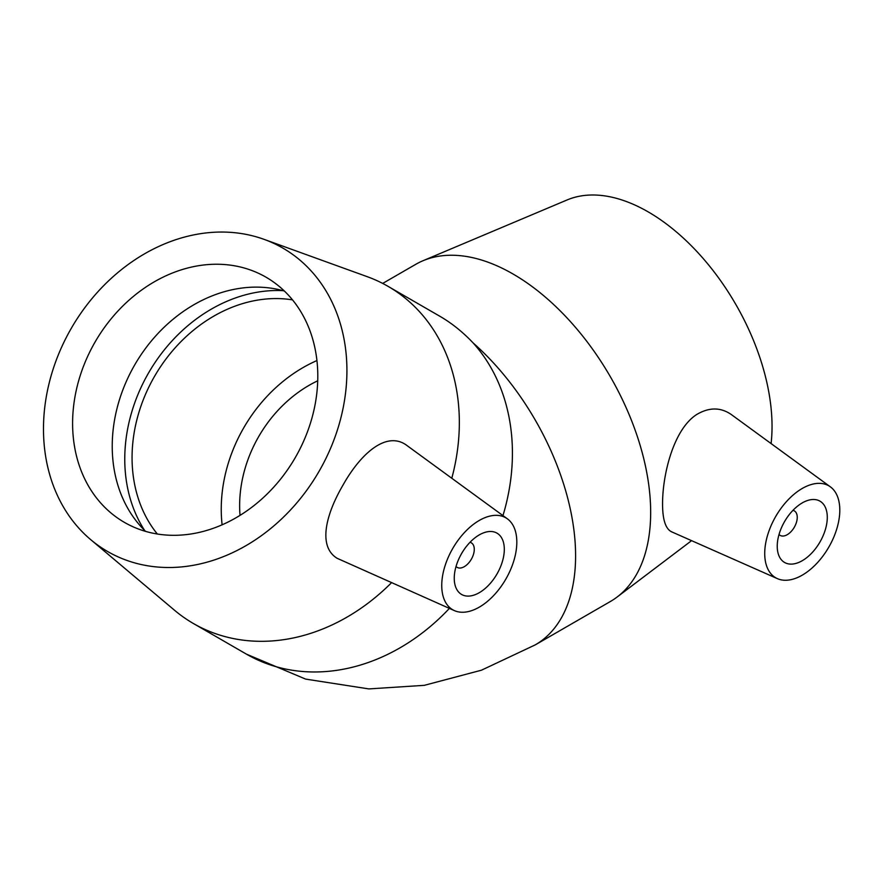 <?xml version="1.0" encoding="UTF-8"?>
<svg xmlns="http://www.w3.org/2000/svg" width="884" height="884" viewBox="0 0 884 884"><rect width="100%" height="100%" fill="white"/><g stroke="black" fill="none" stroke-linecap="round" stroke-linejoin="round"><path stroke-width="1.33" d="M792.959 510.344A14.155 8.177 -60 0 1 794.318 510.875A14.155 8.177 -60 0 1 794.318 527.218A14.155 8.177 -60 0 1 780.163 535.395A14.155 8.177 -60 0 1 779.025 534.477M469.979 542.334A14.155 8.177 -60 0 1 471.349 542.864A14.155 8.177 -60 0 1 471.349 559.207A14.155 8.177 -60 0 1 457.183 567.384A14.155 8.177 -60 0 1 456.045 566.467M157.341 534.013A141.573 115.594 120 0 1 154.556 376.319A141.573 115.594 120 0 1 292.516 299.875M222.105 524.82A141.573 115.594 120 0 1 316.936 360.562M240.028 515.383A120.335 98.257 120 0 1 317.732 380.794M496.974 574.014A35.393 20.431 -60 0 1 461.581 594.446A35.393 20.431 -60 0 1 461.581 553.583A35.393 20.431 -60 0 1 496.974 533.14A35.393 20.431 -60 0 1 496.974 574.014M452.741 548.467A53.084 30.653 -60 0 1 507.416 518.853A53.084 30.653 -60 0 1 505.825 579.119A53.084 30.653 -60 0 1 454.431 610.634A53.084 30.653 -60 0 1 451.58 609.043A53.084 30.653 -60 0 1 452.741 548.467M391.457 582.755A194.657 158.932 120 0 1 193.43 623.529A194.657 158.932 120 0 1 174.612 610.325L90.676 539.616A175.187 143.042 120 0 1 71.317 328.262A175.187 143.042 120 0 1 264.04 239.343A175.187 143.042 120 0 1 319.08 471.305A175.187 143.042 120 0 1 90.676 539.616M264.04 239.343L367.247 276.681A194.657 158.932 120 0 1 388.087 286.372A194.657 158.932 120 0 1 451.79 478.255M388.087 286.372L439.834 316.251C451.746 323.146 462.829 332.041 473.095 342.915A194.657 158.932 120 0 1 502.963 515.604M454.431 610.634L337.169 558.323C317.776 546.511 325.699 514.72 342.992 485.106C361.059 452.873 387.314 429.9 407.535 445.956L507.416 518.853M144.567 530.356A149.993 122.467 120 0 1 148.6 372.871A149.993 122.467 120 0 1 282.957 290.648M145.628 531.394A141.573 115.594 120 0 1 137.23 522.223A141.573 115.594 120 0 1 134.733 364.871A141.573 115.594 120 0 1 272.261 288.361A141.573 115.594 120 0 1 284.405 291.046M295.3 457.569A141.573 115.594 120 0 1 124.412 522.378A141.573 115.594 120 0 1 95.096 341.986A141.573 115.594 120 0 1 265.985 277.178A141.573 115.594 120 0 1 295.3 457.569M777.235 546.257A35.393 20.431 -60 0 1 792.683 510.632A35.393 20.431 -60 0 1 819.954 501.151A35.393 20.431 -60 0 1 819.954 542.025A35.393 20.431 -60 0 1 784.561 562.456A35.393 20.431 -60 0 1 777.235 546.257M839.8 510.134A53.084 30.653 -60 0 1 817.689 562.412A53.084 30.653 -60 0 1 777.412 578.644A53.084 30.653 -60 0 1 767.456 535.66A53.084 30.653 -60 0 1 803.932 487.537A53.084 30.653 -60 0 1 830.396 486.863A53.084 30.653 -60 0 1 839.8 510.134M777.412 578.644L671.586 531.803C665.586 528.908 662.58 519.626 662.558 503.979C662.492 474.454 673.619 429.005 696.89 414.397C709.244 407.148 720.736 407.204 731.355 414.574L830.396 486.863M473.095 342.915A194.657 112.39 -120 0 1 575.594 555.749A194.657 112.39 -120 0 1 535.273 644.867L610.358 601.518A194.657 112.39 -120 0 0 617.109 597.031A194.657 112.39 -120 0 0 650.668 512.4A194.657 112.39 -120 0 0 570.246 321.422A194.657 112.39 -120 0 0 422.961 260.747A194.657 112.39 -120 0 0 415.701 264.36L382.684 283.421M771.091 443.58A175.187 101.152 -120 0 0 772.041 426.431A175.187 101.152 -120 0 0 699.664 254.548A175.187 101.152 -120 0 0 567.108 199.95L422.961 260.747M449.381 608.402A194.657 158.932 120 0 1 246.514 654.182L305.621 679.1L368.838 688.912L424.298 685.332L481.471 670.194L535.273 644.867M471.349 542.864L470.144 542.168M457.183 567.384L455.978 566.688M193.43 623.529L246.514 654.182M794.318 510.875L793.125 510.178M780.163 535.395L778.959 534.698M691.575 540.654L617.109 597.031"/></g></svg>
